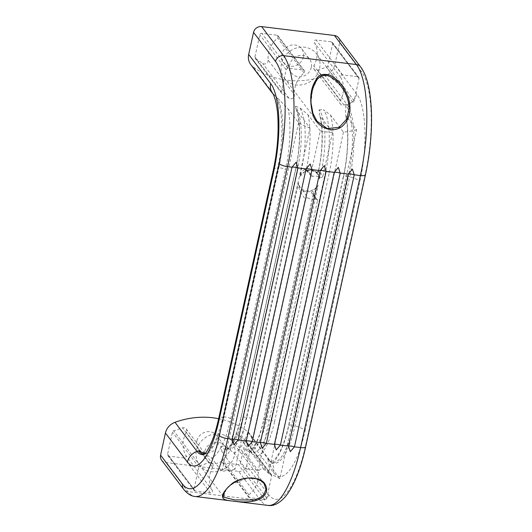 <?xml version="1.0" encoding="UTF-8"?>
<svg xmlns="http://www.w3.org/2000/svg" width="532" height="532" viewBox="0 0 532 532"><rect width="100%" height="100%" fill="white"/><g stroke="black" fill="none" stroke-linecap="round" stroke-linejoin="round"><path stroke-width="0.4" stroke-dasharray="2.66 2" d="M225.827 446.82L224.976 446.275A47.94 14.544 -83 0 0 229.631 449.008A47.94 14.544 -83 0 0 246.881 417.307A3.498 0.998 -167.6 0 1 247.3 417.354A3.498 0.998 -167.6 0 1 251.49 418.917L301.152 193.056L305.255 199.241L245.944 469.005L233.721 452.852L225.827 446.82M186.685 431.372A3.498 3.185 142.9 0 0 182.562 427.854L173.685 430.78A1.749 1.589 142.9 0 0 172.441 432.137L167.567 454.308A1.749 1.589 142.9 0 0 168.863 456.15L184.025 458.005A1.749 1.589 142.9 0 0 185.881 455.459A25.383 23.076 -37.1 0 1 183.587 439.439A25.383 23.076 -37.1 0 1 186.313 432.35A3.498 3.185 142.9 0 0 186.685 431.372M213.066 466.245A3.498 3.185 142.9 0 0 208.936 462.72L200.065 465.646A1.749 1.589 142.9 0 0 198.822 467.003L193.947 489.174A1.749 1.589 142.9 0 0 195.237 491.016L210.399 492.871A1.749 1.589 142.9 0 0 212.255 490.331A25.383 23.076 -37.1 0 1 209.967 474.305A25.383 23.076 -37.1 0 1 212.687 467.222A3.498 3.185 142.9 0 0 213.066 466.245M232.052 437.942A25.383 23.076 -37.1 0 1 231.6 445.304A25.383 23.076 -37.1 0 1 222.562 459.947A1.749 1.589 142.9 0 0 223.234 462.793L238.396 464.649A1.749 1.589 142.9 0 0 240.411 463.212L245.285 441.041A1.749 1.589 142.9 0 0 244.687 439.459L237.531 434.571A3.498 3.185 142.9 0 0 232.052 437.942L258.426 472.808A25.383 23.076 -37.1 0 1 257.973 480.177A25.383 23.076 -37.1 0 1 248.943 494.813A1.749 1.589 142.9 0 0 249.614 497.659L264.776 499.515A1.749 1.589 142.9 0 0 266.791 498.078L271.666 475.907A1.749 1.589 142.9 0 0 271.067 474.325L263.912 469.437A3.498 3.185 142.9 0 0 258.426 472.808M268.168 60.063A3.498 3.185 -37.1 0 1 262.682 63.434L255.526 58.547A1.749 1.589 -37.1 0 1 254.928 56.964L259.802 34.793A1.749 1.589 -37.1 0 1 261.817 33.356L276.979 35.212A1.749 1.589 -37.1 0 1 277.651 38.058A25.383 23.076 142.9 0 0 268.62 52.701A25.383 23.076 142.9 0 0 268.168 60.063L294.542 94.929A3.498 3.185 -37.1 0 1 289.062 98.3L281.907 93.413A1.749 1.589 -37.1 0 1 281.308 91.83L286.183 69.659A1.749 1.589 -37.1 0 1 288.198 68.222L303.36 70.078A1.749 1.589 -37.1 0 1 304.031 72.931A25.383 23.076 142.9 0 0 294.994 87.567A25.383 23.076 142.9 0 0 294.542 94.929M316.626 58.567A25.383 23.076 142.9 0 0 314.332 42.54A1.749 1.589 -37.1 0 1 316.194 40L331.356 41.855A1.749 1.589 -37.1 0 1 332.646 43.697L327.772 65.868A1.749 1.589 -37.1 0 1 326.528 67.225L317.657 70.151A3.498 3.185 -37.1 0 1 313.907 65.655A25.383 23.076 142.9 0 0 316.626 58.567M343.007 93.433A25.383 23.076 142.9 0 0 340.713 77.413A1.749 1.589 -37.1 0 1 342.568 74.866L357.73 76.721A1.749 1.589 -37.1 0 1 359.027 78.563L354.152 100.734A1.749 1.589 -37.1 0 1 352.902 102.091L344.031 105.023A3.498 3.185 -37.1 0 1 340.281 100.521A25.383 23.076 142.9 0 0 343.007 93.433M267.915 459.349L268.141 460.672C267.909 461.623 268.374 463.086 269.544 465.054A59.823 18.155 -83 0 0 288.703 426.006A4.203 1.197 -167.6 0 1 288.577 425.587A4.203 1.197 -167.6 0 1 291.622 425.095A4.203 1.197 -167.6 0 1 293.538 425.467A56.079 17.017 97 0 1 270.003 461.444A56.079 17.017 97 0 1 267.915 459.349A80.957 73.609 -37.1 0 1 269.052 460.167A56.784 17.23 -83 0 0 271.047 462.202A56.784 17.23 -83 0 0 295.001 425.859L349.77 176.77A80.957 23.069 -167.6 0 0 348.307 176.378A56.079 17.017 -83 0 0 345.767 105.263L345.481 114.493L346.246 116.202A59.823 18.155 97 0 1 343.473 176.917A4.203 1.197 -167.6 0 1 343.339 176.498A4.203 1.197 -167.6 0 1 346.385 176.006A4.203 1.197 -167.6 0 1 348.307 176.378L293.538 425.467A80.957 23.069 -167.6 0 1 295.001 425.859A14.005 3.99 12.4 0 1 305.115 430.814A69.14 20.981 97 0 1 273.521 472.589L251.536 443.535L246.675 465.66L268.653 494.713A80.518 24.432 -83 0 0 305.454 446.062L365.265 174.037A80.518 24.432 97 0 0 361.614 71.92L339.629 42.866A7.002 6.364 -37.1 0 0 338.591 37.832M244.7 448.682L244.7 449.121C244.401 450.644 244.826 452.386 245.977 454.348A51.411 15.601 -83 0 0 263.746 420.42A3.498 0.998 -167.6 0 1 263.633 420.067A3.498 0.998 -167.6 0 1 266.173 419.662A3.498 0.998 -167.6 0 1 266.612 419.721A47.94 14.544 97 0 1 248.165 451.276A47.94 14.544 97 0 1 244.7 448.682A80.957 73.609 -37.1 0 1 248.71 449.839A48.631 14.756 -83 0 0 251.969 452.393A48.631 14.756 -83 0 0 270.934 420.46A3.498 0.998 -167.6 0 1 274.505 421.929A52.069 15.8 97 0 1 255.566 456.37L248.71 449.839M279.712 100.295L276.268 96.771A56.079 17.017 97 0 1 278.808 167.886A4.203 1.197 -167.6 0 1 280.497 167.952A4.203 1.197 -167.6 0 1 285.524 169.834A59.823 18.155 -83 0 0 288.297 109.127L279.712 100.295M332.527 132.441A80.957 73.609 -37.1 0 1 320.271 130.939L310.681 174.556L306.319 169.548L304.836 169.329C303.007 170.386 301.644 172.036 300.746 174.29L299.815 176.558C302.462 172.228 306.206 170.22 311.054 170.526C315.842 171.397 318.675 174.21 319.539 178.971L319.619 176.591L318.462 170.858A3.498 0.998 -167.6 0 1 320.942 170.573A3.498 0.998 -167.6 0 1 321.375 170.632A47.94 14.544 -83 0 0 319.2 109.845L319.426 114.56L320.304 116.282A51.411 15.601 97 0 1 318.568 171.045L322.937 176.059L332.527 132.441L320.304 116.282M320.271 130.939L308.055 114.786L299.476 107.431A47.94 14.544 97 0 1 301.651 168.225A3.498 0.998 -167.6 0 1 302.07 168.265A3.498 0.998 -167.6 0 1 305.534 169.282A1.749 1.277 101.5 0 0 306.479 170.918L306.479 170.918A1.749 1.277 101.5 0 0 307.163 170.812L308.234 171.377L312.557 176.371A12.256 11.139 -37.1 0 1 320.384 177.329L316.048 171.883C313.082 169.901 309.817 169.502 306.252 170.686L307.163 170.812M263.692 483.196L257.368 479.086L248.231 477.975L231.44 484.326L225.987 489.526L223.852 497.234L199.453 464.975A20.13 18.301 -37.1 0 1 196.468 450.504A20.13 18.301 -37.1 0 1 211.749 434.611A20.13 18.301 -37.1 0 1 231.56 440.689A20.13 18.301 -37.1 0 1 234.546 455.159A20.13 18.301 -37.1 0 1 219.264 471.053A20.13 18.301 -37.1 0 1 199.453 464.975M196.833 441.055A11.378 10.347 142.9 0 0 198.516 449.234A11.378 10.347 142.9 0 0 209.714 452.672A11.378 10.347 142.9 0 0 218.353 443.688A11.378 10.347 142.9 0 0 216.664 435.509A11.378 10.347 142.9 0 0 205.465 432.077A11.378 10.347 142.9 0 0 196.833 441.055M204.747 451.515A11.378 10.347 142.9 0 0 206.429 459.695A11.378 10.347 142.9 0 0 217.628 463.133A11.378 10.347 142.9 0 0 226.266 454.148A11.378 10.347 142.9 0 0 224.577 445.969A11.378 10.347 142.9 0 0 213.379 442.538A11.378 10.347 142.9 0 0 204.747 451.515M281.495 63.767A20.13 18.301 142.9 0 0 284.48 78.237A20.13 18.301 142.9 0 0 304.297 84.309A20.13 18.301 142.9 0 0 319.572 68.422A20.13 18.301 142.9 0 0 316.593 53.945A20.13 18.301 142.9 0 0 296.776 47.873A20.13 18.301 142.9 0 0 281.495 63.767M303.386 56.944A11.378 10.347 -37.1 0 1 294.748 65.928A11.378 10.347 -37.1 0 1 283.549 62.497A11.378 10.347 -37.1 0 1 281.86 54.317A11.378 10.347 -37.1 0 1 290.499 45.333A11.378 10.347 -37.1 0 1 301.697 48.764A11.378 10.347 -37.1 0 1 303.386 56.944M311.3 67.404A11.378 10.347 -37.1 0 1 302.661 76.389A11.378 10.347 -37.1 0 1 291.463 72.957A11.378 10.347 -37.1 0 1 289.774 64.778A11.378 10.347 -37.1 0 1 298.412 55.794A11.378 10.347 -37.1 0 1 309.611 59.225A11.378 10.347 -37.1 0 1 311.3 67.404M245.977 454.348L258.193 470.501L317.504 200.737L313.401 194.552L318.163 185.242C315.343 189.352 311.486 191.214 306.585 190.828C301.857 190.037 299.137 187.37 298.439 182.828L298.346 185.189L299.942 191.587L301.152 193.056A1.749 1.569 146.4 0 1 303.739 191.819L302.003 190.017C304.883 191.866 308.148 192.265 311.799 191.214L311.519 192.77L315.636 198.928A12.256 11.139 -37.1 0 1 307.809 197.971L303.739 191.819M315.636 198.928L317.298 199.553L313.208 193.382A1.749 1.569 146.4 0 1 313.401 194.552L313.208 193.389A1.749 1.569 146.4 0 0 313.208 193.382A1.749 1.569 146.4 0 0 311.519 192.77M317.298 199.553L317.504 200.737M258.193 470.501A80.957 73.609 142.9 0 0 245.944 469.005M305.255 199.241C305.74 198.004 306.592 197.578 307.809 197.971M312.557 176.371L311.007 175.893L310.681 174.556M322.937 176.059C322.452 177.296 321.601 177.721 320.384 177.329M305.115 430.814L359.885 181.731A69.14 20.981 -83 0 0 356.746 94.044L334.768 64.99L339.629 42.866M334.768 64.99A14.005 12.735 -37.1 0 1 325.212 75.697L347.197 104.757A56.784 17.23 97 0 1 349.77 176.77A14.005 3.99 12.4 0 1 359.885 181.731M204.7 453.982A56.079 17.017 -83 0 0 205.984 453.616A56.079 17.017 -83 0 0 224.038 416.975A80.957 23.069 -167.6 0 0 222.935 417.048L277.697 167.966A56.784 17.23 -83 0 0 275.124 95.946L253.146 66.892A80.957 73.609 142.9 0 0 325.212 75.697M253.146 66.892A14.005 12.735 -37.1 0 1 250.752 64.538M295.825 168.757A3.498 0.998 -167.6 0 1 295.719 168.411L240.956 417.5C238.968 426.411 236.554 433.786 233.708 439.618L230.994 444.386C228.181 447.991 226.406 449.587 225.668 449.181A48.631 14.756 97 0 0 242.905 417.035L297.667 167.946A48.631 14.756 -83 0 0 295.466 106.274L295.978 109L297.155 111.042A52.069 15.8 97 0 1 295.825 168.757L241.062 417.846A3.498 0.998 -167.6 0 1 240.956 417.5A3.498 0.998 -167.6 0 1 242.905 417.035A80.957 23.069 -167.6 0 1 246.881 417.307L298.439 182.828C298.585 185.641 299.775 188.035 302.003 190.017A1.749 0.658 132.1 0 0 299.942 191.587M228.7 448.689L229.631 449.008L225.668 449.181A48.631 14.756 97 0 1 220.68 446.414L222.123 452.28L234.998 469.297L310.023 128.059L297.155 111.042M310.023 128.059A80.957 73.609 -37.1 0 1 298.612 122.759L288.297 109.127M269.544 465.054L279.859 478.687L356.56 129.841L346.246 116.202M356.56 129.841A80.957 73.609 -37.1 0 1 343.466 132.149L330.598 115.131L323.496 109.698A48.631 14.756 97 0 1 325.704 171.37L270.934 420.46A80.957 23.069 -167.6 0 0 266.612 419.721L318.163 185.242C316.633 187.843 314.512 189.838 311.799 191.214A1.749 1.303 -136.1 0 1 313.754 193.276M340.992 86.204L329.315 76.216L321.887 75.664L317.484 79.009L312.563 89.25L311.014 102.782M343.466 132.149L268.441 473.387L255.566 456.37M279.859 478.687A80.957 73.609 142.9 0 0 268.441 473.387M298.612 122.759L221.911 471.605L211.596 457.972L204.567 453.656L205.984 453.616L204.793 454.102A56.784 17.23 97 0 1 204.421 454.242M234.998 469.297A80.957 73.609 142.9 0 0 221.911 471.605M318.462 170.858L318.462 170.858A1.749 1.729 -104.8 0 1 317.232 172.115A1.749 1.729 -104.8 0 0 317.232 172.115L318.429 170.852C322.951 150.875 323.263 126.343 319.426 114.56M267.988 505.4A87.521 26.56 97 0 1 260.594 500.459L238.609 471.405L165.765 462.501L187.749 491.561A87.521 26.56 -83 0 0 195.144 496.496M161.622 460.173A7.002 6.364 142.9 0 0 165.765 462.501M218.639 418.697A80.957 73.609 -37.1 0 1 247.067 431.113L269.052 460.167A14.005 12.735 142.9 0 1 271.446 462.527L270.003 461.444L270.908 461.836L273.215 460.885L277.292 456.223L280.397 450.69C283.609 444.034 286.329 435.661 288.577 425.587L343.339 176.498C348.161 155.118 348.979 129.163 345.481 114.493M251.536 443.535A14.005 12.735 142.9 0 0 249.461 433.467A14.005 12.735 142.9 0 0 247.067 431.113M238.609 471.405A7.002 6.364 142.9 0 0 246.675 465.66M295.978 109C300.587 119.86 300.686 146.772 295.719 168.411A3.498 0.998 -167.6 0 1 297.667 167.946A80.957 23.069 -167.6 0 1 301.651 168.225L299.815 176.558L305.302 171.018L306.252 170.686A1.749 0.991 89.9 0 1 305.82 170.865L306.658 170.898A1.749 1.609 138.9 0 0 308.234 171.377M274.505 421.929L329.268 172.847A3.498 0.998 -167.6 0 0 325.704 171.37A80.957 23.069 -167.6 0 0 321.375 170.632L319.539 178.971C319.247 175.966 318.083 173.598 316.048 171.883L316.161 171.962C314.06 169.861 310.442 169.542 305.302 171.018L305.82 170.865A1.749 0.991 89.9 0 1 304.836 169.329M308.055 114.786A51.411 15.601 -83 0 1 306.319 169.548A1.749 1.609 138.9 0 0 306.658 170.898L311.007 175.899M316.008 172.328A1.749 1.609 138.9 0 0 318.568 171.045M316.048 171.883A1.749 1.636 -66.3 0 0 316.394 172.095A1.749 1.636 -66.3 0 0 316.4 172.095A1.749 1.636 -66.3 0 0 318.648 171.018M273.362 169.821A14.005 3.99 12.4 0 1 277.697 167.966A80.957 23.069 -167.6 0 1 278.808 167.886L224.038 416.975A4.203 1.197 -167.6 0 1 225.728 417.041A4.203 1.197 -167.6 0 1 230.755 418.923A59.823 18.155 97 0 1 211.596 457.972M208.936 462.72L182.562 427.854M212.255 490.331L185.881 455.459M303.36 70.078L276.979 35.212M340.713 77.413L314.332 42.54M248.943 494.813L222.562 459.947M263.912 469.437L237.531 434.571M343.473 176.917L288.703 426.006M342.568 74.866L316.194 40M340.281 100.521L313.907 65.655M313.401 194.552L263.746 420.42M251.49 418.917A51.411 15.601 97 0 1 233.721 452.852M272.736 93.592A14.005 12.735 -37.1 0 0 275.124 95.946A80.957 73.609 142.9 0 0 276.268 96.771M295.466 106.274A80.957 73.609 142.9 0 0 299.476 107.431M319.2 109.845A80.957 73.609 142.9 0 0 323.496 109.698M345.767 105.263A80.957 73.609 142.9 0 0 347.197 104.757A14.005 12.735 -37.1 0 0 356.746 94.044M344.031 105.023L317.657 70.151M352.902 102.091L326.528 67.225M354.152 100.734L327.772 65.868M359.027 78.563L332.646 43.697M357.73 76.721L331.356 41.855M304.031 72.931L277.651 38.058M288.198 68.222L261.817 33.356M286.183 69.659L259.802 34.793M281.308 91.83L254.928 56.964M281.907 93.413L255.526 58.547M289.062 98.3L262.682 63.434M204.268 454.368L204.793 454.102A56.784 17.23 97 0 0 222.935 417.048A14.005 3.99 12.4 0 0 218.592 418.91M305.667 446.76A7.002 1.995 12.4 0 0 305.454 446.062M365.477 174.729A7.002 1.995 12.4 0 0 365.265 174.037M360.576 66.886A7.002 6.364 -37.1 0 1 361.614 71.92M329.268 172.847A52.069 15.8 -83 0 0 330.598 115.131M230.755 418.923L285.524 169.834M222.123 452.28A52.069 15.8 -83 0 0 241.062 417.846M220.68 446.414A80.957 73.609 -37.1 0 1 224.976 446.275M268.653 494.713A7.002 6.364 142.9 0 1 260.594 500.459L187.749 491.561A7.002 6.364 -37.1 0 1 183.607 489.227M271.067 474.325L244.687 439.459M271.666 475.907L245.285 441.041M266.791 498.078L240.411 463.212M264.776 499.515L238.396 464.649M249.614 497.659L223.234 462.793M210.399 492.871L184.025 458.005M195.237 491.016L168.863 456.15M193.947 489.174L167.567 454.308M198.822 467.003L172.441 432.137M200.065 465.646L173.685 430.78M212.687 467.222L186.313 432.35M273.521 472.589A14.005 12.735 142.9 0 0 271.446 462.527L249.461 433.467M315.808 171.869A1.749 1.729 -104.8 0 0 317.225 172.115L316.161 171.962M186.167 428.858L212.547 463.724M278.017 35.79L304.39 70.663M313.328 194.054L263.633 420.067C261.664 428.918 259.264 436.227 256.437 441.992L253.811 446.607L250.346 450.504L248.165 451.276L251.969 452.393L251.064 451.841M198.516 449.234L206.429 459.695M317.012 121.236L284.48 78.237M283.549 62.497L291.463 72.957M301.697 48.764L309.611 59.225M340.959 86.157L316.593 53.945M314.046 69.147L340.427 104.013M332.387 42.44L358.768 77.306M255.187 58.221L281.568 93.093M216.664 435.509L224.577 445.969M264.111 483.714L231.56 440.689M245.026 439.784L271.406 474.65M222.203 462.215L248.577 497.081M167.826 455.565L194.207 490.438"/><path stroke-width="0.8" d="M205.013 453.789L198.416 450.857A56.079 17.017 -83 0 0 204.7 453.982M290.279 451.661L288.504 446.102L348.314 174.07A5.254 1.496 -167.6 0 1 351.027 174.09A5.254 1.496 -167.6 0 1 354.272 174.802L294.462 446.833L290.279 451.661M276.208 449.946L274.432 444.386L334.242 172.355A5.254 1.496 -167.6 0 1 336.956 172.368A5.254 1.496 -167.6 0 1 340.201 173.08L280.391 445.111L276.208 449.946M262.136 448.223L260.361 442.664L320.164 170.632A5.254 1.496 -167.6 0 1 322.884 170.652A5.254 1.496 -167.6 0 1 326.129 171.364L266.319 443.389L262.136 448.223M248.065 446.508L246.283 440.942L306.093 168.917A5.254 1.496 -167.6 0 1 308.813 168.93A5.254 1.496 -167.6 0 1 312.058 169.642L252.248 441.673L248.065 446.508M233.994 444.785L232.211 439.226L292.021 167.194A5.254 1.496 -167.6 0 1 294.741 167.208A5.254 1.496 -167.6 0 1 297.98 167.926L238.17 439.951L233.994 444.785M183.607 489.227C187.304 493.763 191.148 496.183 195.144 496.496A87.521 26.56 -83 0 0 227.743 438.681L232.211 439.226A5.254 1.496 -167.6 0 1 234.931 439.239A5.254 1.496 -167.6 0 1 238.17 439.951L246.283 440.942A5.254 1.496 -167.6 0 1 249.003 440.962A5.254 1.496 -167.6 0 1 252.248 441.673L260.361 442.664A5.254 1.496 -167.6 0 1 263.074 442.677A5.254 1.496 -167.6 0 1 266.319 443.389L274.432 444.386A5.254 1.496 -167.6 0 1 277.145 444.4A5.254 1.496 -167.6 0 1 280.391 445.111L288.504 446.102A5.254 1.496 -167.6 0 1 291.217 446.115A5.254 1.496 -167.6 0 1 294.462 446.833L300.587 447.578L360.397 175.553L354.272 174.802L352.403 169.123L348.314 174.07L340.201 173.08L338.332 167.4L334.242 172.355L326.129 171.364L324.261 165.685L320.164 170.632L312.058 169.642L310.183 163.962L306.093 168.917L297.98 167.926L296.111 162.24L292.021 167.194L287.553 166.649L227.743 438.681A7.002 1.995 -167.6 0 1 219.364 435.542A80.518 24.432 97 0 1 182.562 484.193L160.584 455.139A7.002 6.364 142.9 0 0 161.622 460.173L183.607 489.227A7.002 6.364 -37.1 0 1 182.562 484.193M311.014 102.782L312.969 113.502L317.032 121.263L327.253 128.538L339.11 127.348L347.03 118.796L349.092 107.437C348.646 100.807 346.658 94.763 343.127 89.296L340.959 86.157M343.945 88.505C350.375 98.56 353.341 113.821 344.364 124.116C335.14 135.52 315.802 127.919 312.537 113.496C309.272 99.351 310.442 88.139 316.041 79.853C318.063 74.832 322.731 73.276 330.053 75.172C336.191 78.59 340.819 83.032 343.945 88.505L343.127 89.296M230.955 484.559C239.134 476.592 260.461 475.056 265.135 484.399C270.043 492.718 262.229 499.608 253.219 501.164C248.637 502.102 242.984 502.195 236.261 501.45C228.7 500.745 224.577 499.92 223.879 498.976C220.62 496.689 222.975 491.881 230.955 484.559A0.698 0.439 53 0 0 231.32 484.532C233.774 482.67 239.127 479.033 247.892 478.049L255.932 478.674C259.796 479.791 262.522 481.473 264.111 483.714L263.692 483.196M231.32 484.532C224.511 488.981 222.11 496.988 223.859 497.234L234.659 499.907L252.826 500C257.747 499.136 261.491 497.194 264.065 494.181L265.96 489.287L264.111 483.714M195.144 496.496L267.988 505.4A87.521 26.56 97 0 0 300.587 447.578A7.002 1.995 12.4 0 0 305.667 446.76L365.477 174.729A7.002 1.995 12.4 0 1 360.397 175.553A87.521 26.56 -83 0 0 356.433 64.558L334.448 35.504L261.604 26.6L283.583 55.654A87.521 26.56 97 0 1 287.553 166.649A7.002 1.995 -167.6 0 1 279.174 163.517A80.518 24.432 -83 0 0 275.523 61.399L253.538 32.346A7.002 6.364 -37.1 0 1 261.604 26.6M334.448 35.504A7.002 6.364 -37.1 0 1 338.591 37.832L360.576 66.886A7.002 6.364 -37.1 0 0 356.433 64.558L283.583 55.654A7.002 6.364 142.9 0 0 275.523 61.399M248.677 54.47L270.655 83.524A69.14 20.981 97 0 1 273.794 171.211L219.024 420.293A14.005 3.99 12.4 0 1 218.592 418.91L273.362 169.821C277.179 151.873 278.688 134.609 277.89 118.038C277.278 102.629 273.115 93.087 272.736 93.592L250.752 64.538A14.005 12.735 -37.1 0 1 248.677 54.47L253.538 32.346M204.421 454.242A56.784 17.23 97 0 1 196.986 451.362L175.001 422.302A14.005 12.735 142.9 0 0 165.445 433.015L160.584 455.139M175.001 422.302A80.957 73.609 -37.1 0 1 218.639 418.697M312.969 113.502L312.537 113.496M253.219 501.164A0.698 0.512 -101.5 0 1 252.826 500M165.445 433.015L187.43 462.069A69.14 20.981 -83 0 0 219.024 420.293M219.364 435.542L279.174 163.517M273.362 169.821A14.005 3.99 12.4 0 0 273.794 171.211M272.736 93.592A14.005 12.735 -37.1 0 1 270.655 83.524M187.43 462.069A14.005 12.735 142.9 0 1 196.986 451.362A80.957 73.609 -37.1 0 1 198.416 450.857M317.012 121.236L312.969 113.476C310.987 106.713 310.482 100.561 311.459 95.022C312.43 86.616 316.939 79.155 318.369 78.237C319.938 76.528 321.774 75.537 323.875 75.245C327.06 73.882 336.856 79.833 340.992 86.204L340.992 86.204M365.477 174.729C374.608 132.934 373.823 83.923 360.576 66.886M218.592 418.91C215.939 430.681 212.847 440.044 209.302 446.98C205.399 454.262 204.541 453.882 204.268 454.368M305.667 446.76C300.793 468.852 294.189 485.31 285.844 496.137C279.586 503.319 273.634 506.411 267.988 505.4"/></g></svg>
